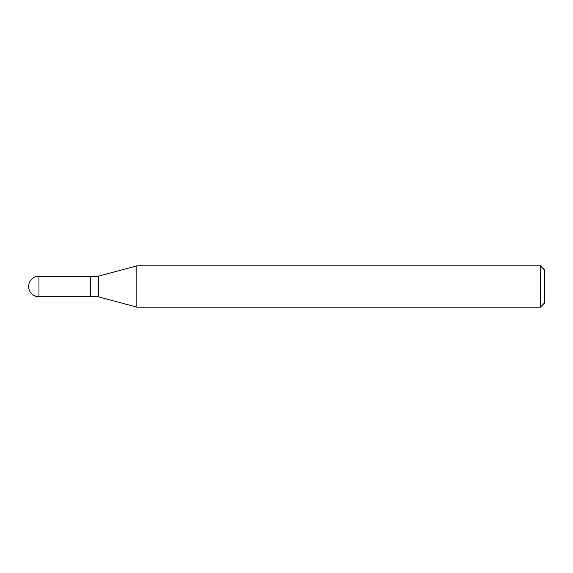 <?xml version="1.0" encoding="UTF-8"?>
<svg xmlns="http://www.w3.org/2000/svg" width="573" height="573" viewBox="0 0 573 573"><rect width="100%" height="100%" fill="white"/><g stroke="black" fill="none" stroke-linecap="round" stroke-linejoin="round"><path stroke-width="0.86" d="M38.957 276.193L90.527 276.193L90.527 296.807L38.957 296.807A10.307 10.307 0 0 1 28.65 286.5A10.307 10.307 0 0 1 38.957 276.193L38.957 296.807M90.527 276.322L90.663 296.807L98.334 296.807L136.854 307.128L540.418 307.128L540.418 265.872L544.35 269.797L544.35 303.203L540.418 307.128M90.663 276.193L98.334 276.193L98.334 296.807M98.334 276.193L136.854 265.872L136.854 307.128M136.854 265.872L540.418 265.872"/></g></svg>

